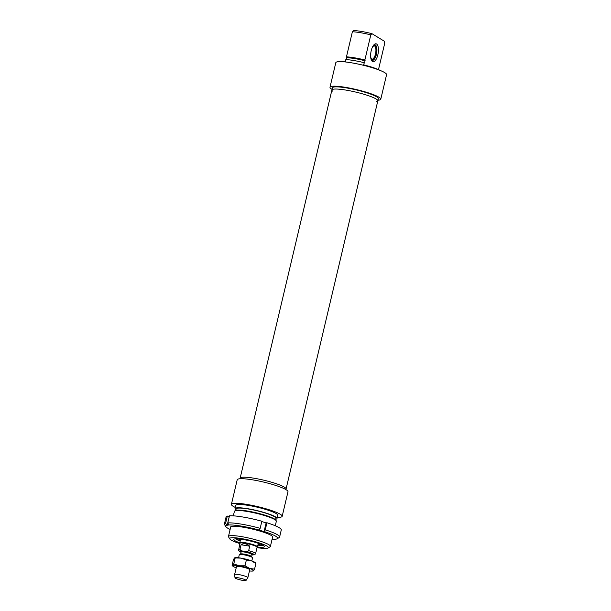 <?xml version="1.0" encoding="UTF-8"?>
<svg xmlns="http://www.w3.org/2000/svg" width="611" height="611" viewBox="0 0 611 611"><rect width="100%" height="100%" fill="white"/><g stroke="black" fill="none" stroke-linecap="round" stroke-linejoin="round"><path stroke-width="0.92" d="M380.256 70.486A21.545 3.147 -166.7 0 0 363.713 64.881L364.232 62.696L364.706 62.986L364.981 60.657A217.18 87.594 -80.4 0 1 364.874 59.97L370.808 34.858L371.916 33.658L384.38 41.265L384.709 43.343L378.767 68.455A217.18 87.594 -80.4 0 1 378.4 68.852A20.98 3.063 13.3 0 1 378.133 68.844M378.4 68.852L378.003 69.41M372.466 61.482A9.073 3.658 99.6 0 0 378.324 52.027A9.073 3.658 99.6 0 0 374.299 44.45A9.073 3.658 99.6 0 0 370.923 52.141A9.073 3.658 99.6 0 0 371.587 60.512A9.073 3.658 99.6 0 0 372.466 61.482M364.874 59.97A21.545 3.147 -166.7 0 0 346.452 56.861A217.18 87.594 99.6 0 0 346.559 57.556A20.98 3.063 13.3 0 1 364.981 60.657M371.916 33.658A19.85 2.895 -166.7 0 0 353.494 30.55L352.394 31.749A21.545 3.147 13.3 0 1 370.808 34.858M352.394 31.749L346.452 56.861M364.232 62.696A21.545 3.147 13.3 0 0 345.811 59.595L345.291 61.78A21.545 3.147 -166.7 0 0 343.329 61.757M346.559 57.556L346.345 59.618M373.787 44.97A7.935 3.2 -80.4 0 1 374.826 44.748A7.935 3.2 -80.4 0 1 375.314 44.931A7.935 3.2 -80.4 0 1 376.552 53.73A7.935 3.2 -80.4 0 1 372.191 60.405A7.935 3.2 -80.4 0 1 371.702 60.214A7.935 3.2 -80.4 0 1 371.274 59.847M332.056 89.382A26.082 3.811 13.3 0 1 330.001 87.228A26.082 3.811 13.3 0 1 356.259 89.527A26.082 3.811 13.3 0 1 380.768 99.234A26.082 3.811 13.3 0 1 377.965 100.235M332.575 91.115A23.592 3.445 13.3 0 1 331.91 89.985L332.43 87.801A23.592 3.445 13.3 0 1 356.175 89.878A23.592 3.445 13.3 0 1 378.339 98.654L377.827 100.838A23.592 3.445 13.3 0 1 376.727 101.556M330.001 87.228L335.806 62.666A26.082 3.811 13.3 0 1 362.071 64.957A26.082 3.811 13.3 0 1 386.58 74.664L380.768 99.234M346.804 57.701A20.415 2.979 13.3 0 1 365.218 60.802M331.91 89.985A23.592 3.445 13.3 0 1 355.663 92.062A23.592 3.445 13.3 0 1 377.827 100.838A23.592 3.445 -166.7 0 0 355.663 92.062A23.592 3.445 -166.7 0 0 331.91 89.985L240.154 478.138A23.592 3.445 13.3 0 1 263.906 480.215A23.592 3.445 13.3 0 1 286.07 488.991L377.827 100.838M374.566 44.725A7.935 3.2 -80.4 0 1 374.68 44.779L375.162 45.008A7.79 3.139 -80.4 0 1 376.605 53.096A7.79 3.139 -80.4 0 1 372.588 60.26A7.79 3.139 -80.4 0 1 371.144 59.496M372.588 60.26L372.061 60.321A7.935 3.2 -80.4 0 1 371.939 60.336M373.542 45.26A7.79 3.139 -80.4 0 1 375.162 45.008M372.145 47.78A6.958 2.803 -80.4 0 1 374.329 45.71A6.958 2.803 -80.4 0 1 376.277 53.042A6.958 2.803 -80.4 0 1 372.03 59.328A6.958 2.803 -80.4 0 1 370.648 56.655M374.062 45.772A6.805 2.742 -80.4 0 1 374.131 45.779A6.805 2.742 -80.4 0 1 375.704 52.943A6.805 2.742 -80.4 0 1 371.862 59.198A6.805 2.742 -80.4 0 1 371.801 59.183M233.341 515.844L234.403 511.369A21.545 3.147 13.3 0 1 234.739 510.972A21.545 3.147 13.3 0 1 256.093 513.263A21.545 3.147 13.3 0 1 276.218 520.771A21.545 3.147 13.3 0 1 276.34 521.282L275.278 525.758M276.218 520.771L275.798 520.114A20.98 3.063 -166.7 0 0 256.208 512.797A20.98 3.063 -166.7 0 0 235.411 510.559L234.739 510.972M268.053 548.006L270.07 546.792A21.545 3.147 -166.7 0 0 270.406 546.394A21.545 3.147 -166.7 0 0 250.159 538.375A21.545 3.147 -166.7 0 0 228.461 536.481A21.545 3.147 -166.7 0 0 228.59 536.985L229.843 538.971A19.85 2.895 13.3 0 1 249.716 540.254A19.85 2.895 13.3 0 1 268.053 548.006A19.85 2.895 13.3 0 1 257.002 547.624M239.894 543.576A19.85 2.895 13.3 0 1 229.843 538.971M239.825 542.82A15.726 2.299 13.3 0 1 233.845 539.276A15.726 2.299 13.3 0 1 249.578 540.842A15.726 2.299 13.3 0 1 264.342 546.486A15.726 2.299 13.3 0 1 257.407 546.982M235.327 507.451A26.082 3.811 13.3 0 1 231.409 504.319L237.213 479.75A26.082 3.811 13.3 0 1 263.471 482.041A26.082 3.811 13.3 0 1 287.98 491.748L282.175 516.318A26.082 3.811 13.3 0 1 277.264 517.364M240.215 541.002A14.74 2.154 13.3 0 1 235.609 538.841M262.959 545.302A14.74 2.154 13.3 0 1 257.873 545.172M235.793 510.391L236.151 508.894A20.415 2.979 13.3 0 1 256.704 510.689A20.415 2.979 13.3 0 1 275.882 518.288L275.53 519.785M235.915 509.88A21.545 3.147 13.3 0 1 235.044 508.635A21.545 3.147 13.3 0 1 256.742 510.529A21.545 3.147 13.3 0 1 276.989 518.548A21.545 3.147 13.3 0 1 275.653 519.266M235.044 508.635L235.823 505.358A21.545 3.147 13.3 0 1 257.514 507.252A21.545 3.147 13.3 0 1 277.761 515.272L276.989 518.548M231.409 504.319A26.082 3.811 13.3 0 1 257.666 506.611A26.082 3.811 13.3 0 1 282.175 516.318M238.664 538.94A11.059 1.612 -166.7 0 0 240.39 540.246M258.048 544.424A11.059 1.612 -166.7 0 0 260.179 544.027M240.016 478.741L240.154 478.138A23.592 3.445 13.3 0 1 263.906 480.215A23.592 3.445 13.3 0 1 286.07 488.991L285.925 489.594M251.816 560.921L252.549 557.828A6.805 0.993 -166.7 0 0 252.389 557.522A6.805 0.993 -166.7 0 0 246.157 555.292A6.805 0.993 -166.7 0 0 239.588 554.498A6.805 0.993 -166.7 0 0 239.306 554.696L238.573 557.79M244.851 551.389L243.201 551.114C241.582 551.13 240.52 550.496 240.016 549.213L241.078 544.737C243.697 542.996 246.577 543.485 249.716 546.196L248.654 550.671C247.6 551.695 246.332 551.932 244.851 551.389A7.431 1.085 13.3 0 1 252.901 553.749A7.431 1.085 13.3 0 1 252.083 554.887L252.305 554.895M241.078 544.737L249.716 546.196M251.396 554.857C256.322 554.788 254.229 555.025 255.589 553.612L257.086 547.28A8.791 1.283 -166.7 0 0 248.822 544.011A8.791 1.283 -166.7 0 0 239.978 543.232L238.55 550.488L241.04 552.306M257.071 547.334L257.414 546.975A9.073 1.321 -166.7 0 0 257.475 546.868A9.073 1.321 -166.7 0 0 248.944 543.492A9.073 1.321 -166.7 0 0 239.81 542.698A9.073 1.321 -166.7 0 0 239.818 542.812L239.963 543.286M246.027 580.45L247.837 577.716A6.805 0.993 -166.7 0 0 247.86 577.67A6.805 0.993 -166.7 0 0 241.467 575.134A6.805 0.993 -166.7 0 0 234.616 574.539A6.805 0.993 -166.7 0 0 234.616 574.592L235.006 577.846A5.667 0.825 -166.7 0 0 242.605 580.374A5.667 0.825 -166.7 0 0 246.027 580.45A5.667 0.825 -166.7 0 0 240.719 578.296A5.667 0.825 -166.7 0 0 235.006 577.846M234.777 557.782A10.777 1.573 13.3 0 1 234.876 557.751A10.777 1.573 13.3 0 1 240.971 558.133A10.777 1.573 13.3 0 1 251.365 560.761A10.777 1.573 13.3 0 1 255.146 562.548L255.757 563.105M247.86 577.67L249.731 569.742A6.805 0.993 -166.7 0 0 249.571 569.452A6.805 0.993 -166.7 0 0 243.338 567.222A6.805 0.993 -166.7 0 0 236.77 566.428A6.805 0.993 -166.7 0 0 236.549 566.527A6.805 0.993 -166.7 0 0 236.488 566.626L234.616 574.539M249.448 570.941A10.777 1.573 -166.7 0 0 253.153 570.972A10.777 1.573 -166.7 0 0 253.504 570.811A10.777 1.573 -166.7 0 0 249.555 568.398A10.777 1.573 -166.7 0 0 239.168 565.778A10.777 1.573 -166.7 0 0 232.722 565.565A10.777 1.573 -166.7 0 0 232.883 566.183A10.777 1.573 -166.7 0 0 236.205 567.81M255.306 563.166L251.365 560.761L246.363 560.004L240.971 558.133L234.525 557.919L233.471 559.577L232.104 565.366L232.722 565.565L233.769 563.907L239.168 565.778L244.996 565.794L249.555 568.398L254.558 569.154L253.504 570.811L252.885 570.613L253.504 570.811M233.769 563.907L235.143 558.118L234.525 557.919M232.104 565.366L232.722 565.565M255.925 563.365L254.558 569.154M246.363 560.004L244.996 565.794M261.768 521.565L266.129 522.856L264.059 531.593L259.133 530.065A7250.126 2563.374 -73.5 0 0 260.171 528.339L261.844 521.244A28.35 4.14 13.3 0 0 229.469 515.783L227.788 522.879A7250.126 6698.737 82.4 0 0 228.934 524.971L226.788 525.261A7250.126 6698.737 -97.6 0 1 225.635 523.169L227.315 516.066L229.262 516.631M229.224 516.631L227.155 525.368M266.129 522.856L266.931 522.749L265.258 529.844A7250.126 2563.374 106.5 0 1 264.219 531.57L264.059 531.593M225.635 523.169A28.35 4.14 -166.7 0 0 224.42 523.994L226.101 516.898A28.35 4.14 13.3 0 1 227.315 516.066M266.931 522.749A28.35 4.14 13.3 0 1 281.281 529.943L279.609 537.038A28.35 4.14 -166.7 0 0 265.258 529.844M264.219 531.57A26.655 3.887 13.3 0 1 277.15 538.78L279.166 537.565A28.35 4.14 -166.7 0 0 279.609 537.038M260.171 528.339A28.35 4.14 -166.7 0 0 227.788 522.879M224.42 523.994A28.35 4.14 -166.7 0 0 224.588 524.658L225.841 526.651A26.655 3.887 13.3 0 1 226.788 525.261M277.15 538.78A26.655 3.887 13.3 0 1 276.47 539.047L274.324 539.337A26.655 3.887 13.3 0 1 272.071 539.337M228.934 524.971A26.655 3.887 13.3 0 1 259.133 530.065M230.133 529.424A26.655 3.887 13.3 0 1 225.841 526.651M272.498 537.543A21.759 3.177 -166.7 0 0 272.682 536.649A21.759 3.177 -166.7 0 0 252.358 529.065A21.759 3.177 -166.7 0 0 230.79 526.743A21.759 3.177 -166.7 0 0 230.553 527.629M235.762 538.833A14.519 2.123 -166.7 0 0 240.222 540.956L235.724 538.833M262.852 545.241L257.88 545.134A14.519 2.123 -166.7 0 0 262.822 545.226M240.619 554.07L241.101 552.031A5.667 0.825 13.3 0 1 246.813 552.527A5.667 0.825 13.3 0 1 252.137 554.643L251.656 556.682A5.667 0.825 -166.7 0 0 246.332 554.574A5.667 0.825 -166.7 0 0 240.619 554.07L240.505 554.246M239.588 554.498L240.551 554.23A5.896 0.863 13.3 0 1 246.248 554.918A5.896 0.863 13.3 0 1 251.648 556.85L252.389 557.522M252.137 554.643L252.106 554.505A6.125 0.894 -166.7 0 0 246.928 552.031A6.125 0.894 -166.7 0 0 241.162 551.947M241.047 552.275A7.431 1.085 13.3 0 1 243.201 551.114M240.016 549.213A8.791 1.283 -166.7 0 0 238.481 549.564M255.589 553.612A8.791 1.283 -166.7 0 0 248.654 550.671M270.406 546.394L272.697 536.679M228.461 536.481L230.759 526.766M240.65 539.162L239.81 542.698M258.308 543.332L257.475 546.868M232.883 566.183L232.272 565.626"/></g></svg>

